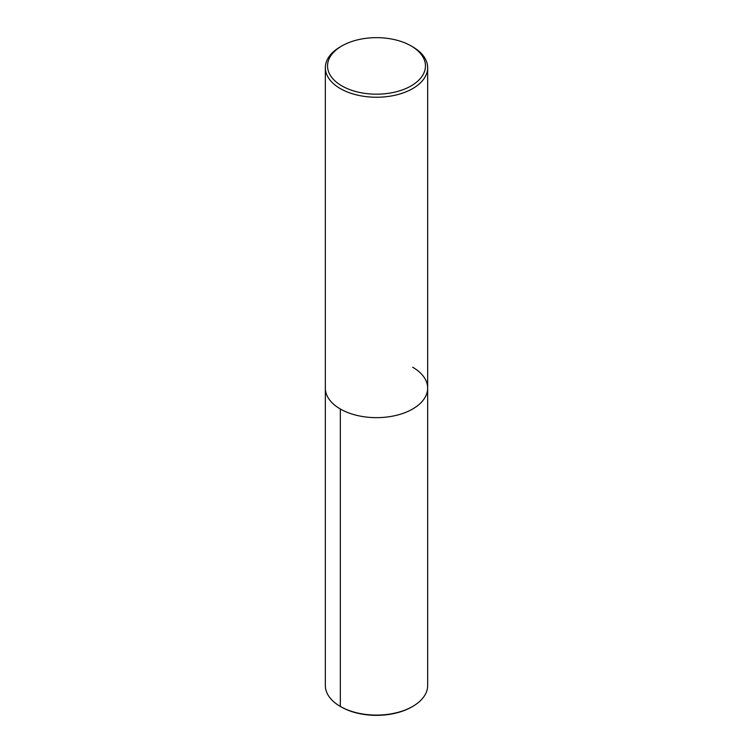 <?xml version="1.0" encoding="UTF-8"?>
<svg xmlns="http://www.w3.org/2000/svg" width="753" height="753" viewBox="0 0 753 753"><rect width="100%" height="100%" fill="white"/><g stroke="black" fill="none" stroke-linecap="round" stroke-linejoin="round"><path stroke-width="1.13" d="M412.672 367.238A51.157 29.536 180 0 1 427.657 388.115A51.157 29.536 180 0 1 376.5 417.651A51.157 29.536 180 0 1 325.343 388.115L325.343 685.559A51.157 29.536 -0 0 0 340.328 706.436L340.328 706.436A51.157 29.536 -0 0 0 412.672 706.436A51.157 29.536 -0 0 0 427.657 685.559L427.657 388.115A51.157 29.536 180 0 1 376.5 417.651A51.157 29.536 180 0 1 325.343 388.115L325.343 67.704A51.157 29.536 180 0 1 340.328 46.827L341.881 45.933A48.964 28.266 0 0 0 341.881 85.908A48.964 28.266 0 0 0 411.119 85.908A48.964 28.266 0 0 0 411.119 45.933A48.964 28.266 0 0 0 341.881 45.933M411.119 45.933L412.672 46.827A51.157 29.536 180 0 1 427.657 67.704A51.157 29.536 180 0 1 376.5 97.241A51.157 29.536 180 0 1 325.343 67.704M412.672 706.436L411.9 706.888A50.056 28.896 180 0 1 341.109 706.888A50.056 28.896 180 0 1 341.1 706.888L340.328 706.436L340.328 409.001M427.657 67.704L427.657 388.115M341.1 706.888L340.328 706.436"/></g></svg>
